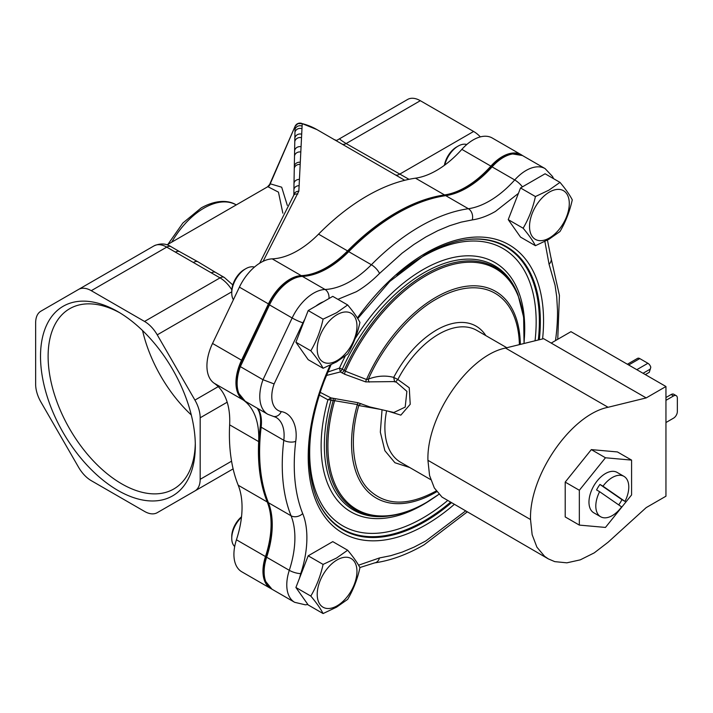 <?xml version="1.0" encoding="UTF-8"?>
<svg xmlns="http://www.w3.org/2000/svg" width="713" height="713" viewBox="0 0 713 713"><rect width="100%" height="100%" fill="white"/><g stroke="black" fill="none" stroke-linecap="round" stroke-linejoin="round"><path stroke-width="1.07" d="M444.475 195.38A85.061 49.108 120 0 0 445.251 195.264A85.061 49.108 120 0 0 465.607 187.608A85.061 49.108 120 0 0 490.999 166.45A37.566 21.693 -60 0 1 511.212 153.723L522.46 155.532A38.047 21.969 120 0 0 521.283 154.766A38.047 21.969 120 0 0 502.255 156.646A38.047 21.969 120 0 0 490.883 166.129A84.58 48.832 -60 0 1 444.529 194.934A194.631 112.369 120 0 0 396.054 212.741A194.631 112.369 120 0 0 347.579 250.914A84.58 48.832 -60 0 1 301.225 275.628A38.047 21.969 120 0 0 289.852 279.282A38.047 21.969 120 0 0 268.436 303.898L241.564 360.217A38.903 22.459 120 0 0 243.142 399.948A84.58 48.832 -60 0 1 258.667 441.605A194.631 112.369 120 0 0 267.25 501.997A84.58 48.832 -60 0 1 265.477 556.55A38.047 21.969 120 0 0 270.833 588.555A38.047 21.969 120 0 0 271.403 588.867M301.474 276.109A85.061 49.108 120 0 0 306.073 275.61A85.061 49.108 120 0 0 326.429 267.963A85.061 49.108 120 0 0 347.632 251.261A194.159 112.093 -60 0 1 442.479 195.683A194.159 112.093 -60 0 1 444.404 195.389A3.333 2.478 81.9 0 1 444.44 195.389A3.333 2.478 81.9 0 1 445.741 195.656A84.58 48.832 120 0 0 466.819 187.92A84.58 48.832 120 0 0 492.077 166.878A38.047 21.969 -60 0 1 503.431 157.413A38.047 21.969 -60 0 1 522.46 155.532L545.106 168.607A38.047 21.969 -60 0 0 526.078 170.487A38.047 21.969 -60 0 0 514.724 179.952A84.58 48.832 -60 0 1 489.466 200.995A84.58 48.832 -60 0 1 468.388 208.731L445.741 195.656A194.631 112.369 -60 0 0 397.23 213.463A194.631 112.369 -60 0 0 348.728 251.671L371.375 264.746A84.58 48.832 -60 0 1 350.288 281.35A84.58 48.832 -60 0 1 325.039 289.469L302.392 276.394A84.58 48.832 120 0 0 327.65 268.275A84.58 48.832 120 0 0 348.728 251.671A3.333 1.123 44.7 0 0 347.632 251.261M239.425 365.983L240.352 366.634A38.903 22.459 -60 0 0 237.135 383.407A38.903 22.459 -60 0 0 245.192 401.223L237.857 392.203A38.431 22.183 -60 0 1 236.253 382.516A38.431 22.183 -60 0 1 239.425 365.983L268.56 304.282A37.566 21.693 -60 0 1 298.8 276.35A37.566 21.693 -60 0 1 301.029 276.127A3.333 2.558 87.7 0 1 301.26 276.1A3.333 2.558 87.7 0 1 302.392 276.394A38.047 21.969 -60 0 0 291.029 280.049A38.047 21.969 -60 0 0 269.505 304.906L292.152 317.98A38.047 21.969 -60 0 1 313.675 293.123A38.047 21.969 -60 0 1 325.039 289.469A8.494 6.515 87.7 0 1 328.96 298.56M465.446 511.043L425.884 540.909L414.048 547.129L402.31 552.067L390.76 555.677L379.494 557.94L358.559 565.195M337.917 299.335L356.295 291.742A93.073 53.733 120 0 0 379.494 273.471L402.114 253.16L413.95 244.452L425.884 236.939L437.818 230.673L449.653 225.718L461.106 222.144L472.273 219.907A93.073 53.733 120 0 0 495.473 211.396L518.422 193.375M331.01 364.815L324.139 381.197A3.333 0.731 -159.1 0 1 323.381 381.375L320.654 388.861A166.405 96.077 120 0 0 425.884 524.795A166.405 96.077 120 0 0 454.128 504.519M393.87 412.497L405.189 407.114L406.891 391.357L396.339 382.186M320.182 392.346L330.948 397.89L358.104 402.747L369.806 406.927L393.933 412.515M327.374 372.195L339.459 368.104L340.386 371.945L342.311 369.165L345.35 371.188L366.482 379.494A3.333 1.105 -66.7 0 0 365.689 381.901L344.646 374.227L340.386 371.945L326.394 375.484M520.321 344.406A119.347 68.911 -60 0 0 435.946 297.285A119.347 68.911 -60 0 0 366.482 379.494L368.425 379.084C377.15 375.813 385.581 375.243 393.701 377.382L397.845 379.485L409.244 387.756L410.225 404.271L400.849 415.135L388.3 411.214M319.103 394.931L327.935 399.788A3.333 1.105 -164.4 0 1 331.019 400.216L330.948 397.89L327.935 399.788A143.955 83.109 120 0 0 422.916 504.751A143.955 83.109 120 0 0 430.83 499.831M380.198 409.333L358.799 405.545C348.987 439.208 352.721 473.111 367.97 488.842C384.895 505.811 407.693 506.488 436.374 490.865M361.304 403.781A3.333 2.718 123.8 0 0 358.799 405.545L357.365 404.556L334.62 400.697A3.333 0.954 101 0 1 335.734 398.719M506.818 347.73L476.801 330.395A76.148 43.965 120 0 0 438.727 334.165A76.148 43.965 120 0 0 397.845 379.485L395.403 382.008L394.646 381.731L393.701 377.382C405.073 356.108 419.297 340.342 436.374 330.083A79.473 45.882 -60 0 1 485.829 335.609M265.735 556.523A3.333 0.927 18.1 0 0 266.644 557.236A38.047 21.969 -60 0 0 272.01 589.232L264.817 580.4A37.566 21.693 -60 0 1 265.735 556.523A85.061 49.108 120 0 0 267.821 502.469A85.061 49.108 120 0 0 267.544 501.747A3.333 2.478 -21.9 0 0 268.418 502.71A194.631 112.369 -60 0 1 261.154 427.203A39.242 22.656 120 0 0 257.865 408.54M266.831 499.911L267.535 501.72A3.333 2.478 -21.9 0 1 267.518 501.685A194.159 112.093 -60 0 1 266.831 499.911A194.159 112.093 -60 0 1 260.272 426.374A39.723 22.932 120 0 0 258.926 411.321L257.42 408.282M544.875 241.475L549.072 264.282L555.062 285.2L556.719 296.777L557.486 310.066A186.146 107.467 -60 0 1 557.504 313.372L557.495 314.709A186.146 107.467 -60 0 1 557.459 317.214L557.423 318.319A186.146 107.467 -60 0 1 555.489 340.6M528.324 183.455L535.864 179.106M299.496 578.225L300.743 573.564C308.087 551.675 308.979 528.627 302.686 513.565A186.146 107.467 -60 0 1 295.735 441.356C297.945 426.303 291.742 413.175 281.261 411.597A30.418 17.558 -60 0 1 274.104 383.933L302.963 322.829A29.554 17.067 -60 0 1 304.79 319.308M268.56 304.282L269.505 304.906L240.352 366.634L262.999 379.717L274.104 383.933M451.267 502.861A163.527 94.41 -60 0 1 424.707 521.764A163.527 94.41 -60 0 1 316.652 498.155C305.333 468.699 306.929 432.185 321.447 388.594L321.447 388.594A3.333 0.856 -160.9 0 1 320.654 388.861M393.808 381.598L365.689 381.901M524.046 343.488L523.636 317.223L517.932 294.585A139.971 80.819 120 0 0 425.429 274.371A139.971 80.819 120 0 0 344.147 370.395L342.169 373.024M524.019 343.497A139.008 80.257 120 0 0 426.178 275.601A139.008 80.257 120 0 0 345.35 371.188A3.333 1.078 -70.1 0 0 344.646 374.227M519.385 344.637A117.44 67.806 120 0 0 436.374 299.095C410.465 313.479 382.917 345.912 368.425 379.084A3.333 2.192 -111.7 0 0 369.182 382.115M345.288 356.01A143.955 83.109 120 0 0 339.459 368.104L342.311 369.165A141.067 81.451 120 0 1 424.092 272.705A141.067 81.451 120 0 1 517.317 293.079L517.932 294.585M409.681 467.496L394.931 462.737L384.877 450.696L380.323 432.123L382.043 409.761M358.104 402.747A3.333 0.891 -82.1 0 0 357.365 404.556A119.347 68.911 -60 0 0 435.946 492.184A119.347 68.911 -60 0 0 436.793 491.685M438.958 494.261A139.008 80.257 120 0 1 426.178 502.594A139.008 80.257 120 0 1 334.62 400.697L333.167 400.581A3.333 0.606 98.2 0 0 332.989 398.246M333.167 400.581L331.019 400.216A141.067 81.451 120 0 0 388.594 516.034L390.207 515.811A139.971 80.819 120 0 1 333.167 400.581M117.912 490.428A109.463 63.199 60 0 1 40.516 356.366A109.463 63.199 60 0 1 117.912 311.679L117.912 311.679A109.463 63.199 60 0 1 195.317 445.741A109.463 63.199 60 0 1 117.912 490.428M119.837 312.82A104.089 60.097 -120 0 0 69.669 308.72A104.089 60.097 -120 0 0 53.716 392.123A104.089 60.097 -120 0 0 121.718 483.851A104.089 60.097 -120 0 0 173.758 489.002A104.089 60.097 -120 0 0 195.291 443.504M202.287 224.524L201.583 224.934M191.289 414.966A104.089 60.097 60 0 1 142.555 330.556M521.283 154.766L492.246 138.001A38.047 21.969 120 0 0 473.227 139.891A38.047 21.969 120 0 0 461.855 149.365A84.58 48.832 -60 0 1 415.501 178.179A194.631 112.369 120 0 0 367.026 195.977A194.631 112.369 120 0 0 318.551 234.149A84.58 48.832 -60 0 1 272.197 258.864A38.047 21.969 120 0 0 260.824 262.518A38.047 21.969 120 0 0 239.408 287.143L212.536 343.461A38.903 22.459 120 0 0 214.114 383.184A84.58 48.832 -60 0 1 229.639 424.85A194.631 112.369 120 0 0 238.222 485.241A84.58 48.832 -60 0 1 236.44 539.786A38.047 21.969 120 0 0 241.796 571.799L270.833 588.555M282.847 213.16L278.453 192.145L268.008 186.753L267.393 186.958L270.236 183.811L281.68 187.198L287.321 205.433M302.196 123.625A170.077 98.198 120 0 1 316.946 129.597L301.332 123.269L302.223 123.643L298.845 191.146L263.088 261.323M333.969 139.534L336.634 140.443L407.64 99.446A25.392 14.661 60 0 1 420.331 100.702L473.61 131.468A25.392 14.661 60 0 1 480.357 136.878M268.008 186.753A5.374 4.875 67 0 0 270.236 183.811L295.066 126.388L293.997 183.491A5.374 4.349 0.8 0 1 299.3 179.391M297.793 194.088A5.374 3.61 -146.3 0 0 293.792 195.193L259.684 263.204M302.223 123.643L297.874 123.616L295.084 126.326L269.639 184.453M298.845 191.146A5.374 4.153 -179.5 0 0 293.854 195.086L293.997 183.491M91.273 290.681L144.552 321.447L220.014 277.874L166.735 247.117L91.273 290.681A25.392 14.661 -120 0 0 78.582 289.425L40.908 311.18A25.392 14.661 -120 0 0 35.65 322.802L35.65 384.325A25.392 14.661 -120 0 0 40.908 402.016L78.582 467.265A25.392 14.661 -120 0 0 91.273 480.669L144.552 511.426A25.392 14.661 -120 0 0 157.243 512.683L194.925 490.936A25.392 14.661 -120 0 0 200.175 479.314L231.565 461.186M231.752 291.831L157.243 334.843L194.925 400.1L218.24 386.633M227.18 402.203L200.175 417.791L200.175 479.314M200.175 417.791A25.392 14.661 -120 0 0 194.925 400.1M157.243 334.843A25.392 14.661 -120 0 0 144.552 321.447M78.582 289.425L154.044 245.86A25.392 14.661 -120 0 1 166.735 247.117A8.601 4.964 -60 0 1 171.04 246.689L179.712 251.698A8.601 4.964 -60 0 0 175.407 252.126M407.64 99.446L339.816 138.607C339.023 138.777 341.126 140.425 346.126 143.554L408.995 179.319M211.342 272.865A8.601 4.964 -60 0 1 215.647 272.446L224.319 277.455A8.601 4.964 -60 0 0 220.014 277.874A25.392 14.661 -120 0 1 231.814 289.799M665.951 422.533L673.553 418.148A5.374 3.102 120 0 0 677.35 411.561L677.35 398.139A5.374 3.102 120 0 0 676.236 395.679A5.374 3.102 120 0 0 673.553 395.947L665.951 400.332M676.236 395.679L673.803 394.271A5.374 3.102 120 0 0 671.12 394.539L665.951 397.524M548.342 558.903L441.998 497.086L434.324 487.95L429.556 475.464L427.934 460.313C426.499 416.196 468.503 355.413 505.508 348.051L543.6 338.684L551.202 343.078L570.961 331.67L665.951 386.508L646.192 397.916L608.1 407.275C571.095 414.645 529.091 475.428 530.525 519.536L532.148 534.697L536.916 547.183L544.589 556.318L548.342 558.903L554.75 561.63L566.853 562.833L580.266 559.857L594.259 552.86L608.1 542.228L646.192 507.611L665.951 496.203L665.951 386.508M551.202 343.078L646.192 397.916M645.318 374.601L649.285 372.311L650.8 367.231A4.403 2.54 -120 0 0 647.903 363.282L636.807 369.682M627.387 364.245L637.565 358.363A4.403 2.54 60 0 1 639.766 358.586L647.903 363.282M599.615 491.694L621.611 506.898A23.324 13.467 -60 0 1 600.64 516.747A23.324 13.467 -60 0 1 595.81 506.07A23.324 13.467 -60 0 1 599.615 491.694L596.576 489.938A23.324 13.467 -60 0 1 599.954 484.448L602.993 486.204A23.324 13.467 -60 0 1 623.955 476.355A23.324 13.467 -60 0 1 628.786 487.032A23.324 13.467 -60 0 1 624.98 501.399L621.941 499.653A23.324 13.467 -60 0 1 618.732 504.911M602.993 486.204L624.98 501.399M621.941 499.653L599.954 484.448M623.955 476.355L617.119 472.407A23.324 13.467 120 0 0 605.462 473.557A23.324 13.467 120 0 0 590.221 494.109A23.324 13.467 120 0 0 593.795 512.799L600.64 516.747M579.339 525.098L565.204 516.934L565.204 482.104L591.327 449.609L605.462 457.773L579.339 490.268L579.339 525.098L605.462 527.433L631.584 494.938L631.584 460.108L605.462 457.773M565.204 482.104L579.339 490.268M591.327 449.609L617.449 451.944L631.584 460.108M444.395 165.327A17.736 10.24 -60 0 1 456.623 146.976L458.147 146.094A19.884 11.479 120 0 0 444.769 165.059M549.411 237.973A28.101 16.23 -60 0 1 529.536 226.493A28.101 16.23 -60 0 1 549.411 192.073A28.101 16.23 -60 0 1 569.286 203.553A28.101 16.23 -60 0 1 549.411 237.973M535.418 196.556L548.903 190.157L559.99 182.376C565.667 189.114 569.758 194.934 572.272 199.854C569.758 211.315 565.667 221.868 559.99 231.511L548.903 239.301L535.418 245.7C532.905 240.789 528.805 234.96 523.137 228.222C528.805 218.579 532.905 208.027 535.418 196.556L520.526 187.956L545.097 173.776L559.99 182.376M535.418 245.7L520.526 237.099L508.235 219.622L520.526 187.956M508.235 219.622L523.137 228.222M466.765 144.525A19.884 11.479 120 0 0 458.147 146.094L456.623 146.976M241.475 517.246A19.884 11.479 120 0 0 231.752 538.297L231.752 536.541A17.736 10.24 -60 0 1 241.529 516.782M231.752 538.297A19.884 11.479 120 0 0 234.693 546.532M337.08 605.827A28.101 16.23 -60 0 1 317.214 594.348A28.101 16.23 -60 0 1 337.08 559.928A28.101 16.23 -60 0 1 356.955 571.407A28.101 16.23 -60 0 1 337.08 605.827M323.087 564.411L336.572 558.012L347.659 550.222C353.336 556.96 357.427 562.789 359.94 567.7C357.427 579.17 353.336 589.722 347.659 599.366L336.572 607.155L323.087 613.554C320.574 608.635 316.483 602.815 310.806 596.077C316.483 586.434 320.574 575.881 323.087 564.411L308.194 555.81L332.766 541.63L347.659 550.222M323.087 613.554L308.194 604.954L295.904 587.476L308.194 555.81M295.904 587.476L310.806 596.077M231.752 293.034L231.752 291.278A17.736 10.24 -60 0 1 244.292 269.559L245.816 268.685A19.884 11.479 120 0 0 231.752 293.034A19.884 11.479 120 0 0 233.409 299.718M337.08 360.555A28.101 16.23 -60 0 1 317.214 349.085A28.101 16.23 -60 0 1 337.08 314.665A28.101 16.23 -60 0 1 356.955 326.135A28.101 16.23 -60 0 1 337.08 360.555M323.087 319.148L336.572 312.749L347.659 304.959C353.336 311.697 357.427 317.526 359.94 322.436C357.427 333.907 353.336 344.459 347.659 354.103L336.572 361.883L323.087 368.282C320.574 363.372 316.483 357.543 310.806 350.805C316.483 341.171 320.574 330.609 323.087 319.148L308.194 310.547L332.766 296.358L347.659 304.959M323.087 368.282L308.194 359.691L295.904 342.213L308.194 310.547M295.904 342.213L310.806 350.805M254.416 267.108A19.884 11.479 120 0 0 245.816 268.685L244.292 269.559M490.999 166.45A3.333 0.936 41.9 0 1 492.077 166.878L514.724 179.952A8.494 2.371 41.9 0 1 522.397 186.877M379.494 273.471A8.494 2.861 44.7 0 0 371.375 264.746A194.631 112.369 -60 0 1 419.877 226.538A194.631 112.369 -60 0 1 468.388 208.731A8.494 6.319 81.9 0 1 472.273 219.907M272.01 589.232L294.656 602.307A38.047 21.969 -60 0 1 286.778 584.892A38.047 21.969 -60 0 1 289.291 570.311L266.644 557.236A84.58 48.832 120 0 0 268.418 502.71L291.064 515.784A194.631 112.369 -60 0 1 283.801 440.277L261.154 427.203A3.333 1.613 6.9 0 1 260.272 426.374M542.584 338.933A166.405 96.077 120 0 0 425.884 253.053A166.405 96.077 120 0 0 357.391 317.989M330.128 365.234A166.405 96.077 120 0 0 323.381 381.375M357.748 318.559L389.833 281.394L425.198 254.577C439.306 246.466 452.862 241.511 465.865 239.711A163.527 94.41 -60 0 1 539.322 339.736M316.51 497.808A163.027 94.125 120 0 0 424.092 520.998A163.027 94.125 120 0 0 450.358 502.335M538.306 339.985A163.027 94.125 120 0 0 465.491 239.764M312.731 420.679A160.14 92.458 120 0 0 422.916 517.968A160.14 92.458 120 0 0 447.479 500.678M535.044 340.787A160.14 92.458 120 0 0 422.916 256.457A160.14 92.458 120 0 0 396.811 275.058M386.606 410.822A76.148 43.965 120 0 0 400.653 462.282L430.697 479.626M524.403 337.757A143.955 83.109 120 0 0 422.916 269.674A143.955 83.109 120 0 0 355.083 338.746M315.912 306.091A29.554 17.067 -60 0 1 323.444 301.742M245.192 401.223L267.838 414.298A38.903 22.459 -60 0 1 262.999 379.717L292.152 317.98A8.494 0.98 25.3 0 0 302.963 322.829M281.261 411.597A8.494 6.809 -78.5 0 1 273.569 416.454L275.984 417.346A39.242 22.656 -60 0 1 283.801 440.277A8.494 4.118 -173.1 0 0 295.735 441.356M302.686 513.565A8.494 6.31 -21.9 0 1 291.064 515.784A84.58 48.832 -60 0 1 289.291 570.311A8.494 2.371 18.1 0 0 300.743 573.564M359.86 567.548L374.681 562.878A8.494 6.319 -98.1 0 0 379.494 557.94M557.753 339.29L559.429 295.405L550.953 257.651A8.494 6.31 158.1 0 1 549.072 264.282M167.911 244.372L182.876 223.009L201.289 207.848C217.804 198.695 230.085 200.888 236.217 204.916A64.482 37.228 120 0 0 203.98 208.116A64.482 37.228 120 0 0 171.726 242.162M415.501 178.179L444.529 194.934M272.197 258.864L301.225 275.628M294.514 155.924A5.374 4.804 1 0 1 300.601 151.967M300.886 146.7A5.374 4.893 -179 0 0 294.629 150.586M301.403 137.698A5.374 5.044 -179.3 0 0 294.826 141.379M301.608 134.187A5.374 5.107 -179.5 0 0 294.897 137.743M301.938 128.697A5.374 5.214 179.9 0 0 295.004 131.958M302.089 126.103A5.374 5.267 179.1 0 0 295.039 129.16M299.977 164.409A5.374 4.59 -179 0 0 294.264 168.464M300.084 162.208A5.374 4.626 -179 0 0 294.309 166.245M299.05 185.665A5.374 4.242 -179.3 0 0 293.908 189.765M239.408 287.143L268.436 303.898M212.536 343.461L241.564 360.217M214.114 383.184L243.142 399.948M229.639 424.85L258.667 441.605M238.222 485.241L267.25 501.997M236.44 539.786L265.477 556.55M461.855 149.365L490.883 166.129M318.551 234.149L347.579 250.914M420.331 100.702L346.126 143.554A8.601 4.964 -60 0 1 342.044 144.088M395.323 174.854A8.601 4.964 -60 0 0 399.405 174.311L473.61 131.468M193.749 262.286A8.601 4.964 -60 0 1 198.045 261.858L179.712 251.698M673.553 395.947L671.12 394.539M427.934 460.313L530.525 519.536M505.508 348.051L608.1 407.275M643.037 373.282L650.443 369.004M628.679 364.985L639.766 358.586M294.656 602.307L305.307 604.811L307.909 604.544M374.681 562.878C390.867 560.516 407.346 554.491 424.128 544.794L467.104 512.005M390.207 515.811C401.811 514.18 413.709 509.84 425.919 502.808L438.967 494.269M445.251 195.264L442.479 195.683M306.073 275.61L298.8 276.35M267.535 501.72L267.821 502.469M550.953 257.651L547.432 240.121M553.546 178.651L552.584 176.566L545.106 168.607M273.569 416.454L267.838 414.298M321.447 388.594L324.139 381.197M395.546 382.034L393.736 381.58M167.038 244.871L267.821 186.69M316.946 129.597L404.743 180.291M301.323 123.269A5.374 5.374 0 0 0 295.084 126.326M293.863 194.248L293.792 195.193M232.714 469.118L157.243 512.683M232.786 284.942L224.319 277.455M215.647 272.446L198.045 261.858M171.04 246.689C165.969 243.383 160.3 243.106 154.044 245.86"/></g></svg>

